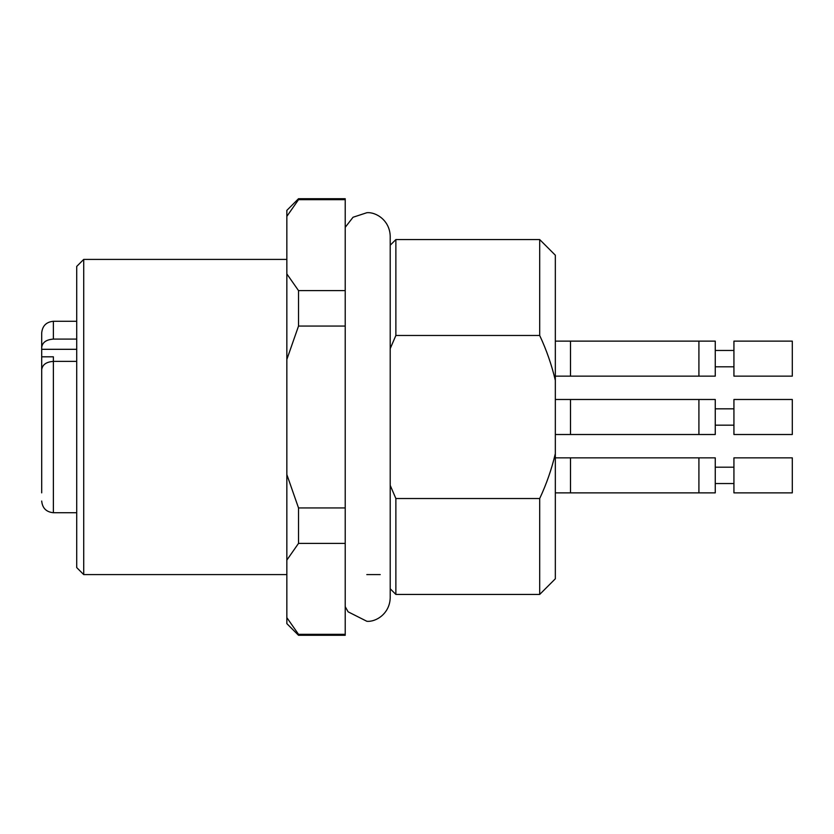 <?xml version="1.0" encoding="UTF-8"?>
<svg xmlns="http://www.w3.org/2000/svg" width="834" height="834" viewBox="0 0 834 834"><rect width="100%" height="100%" fill="white"/><g stroke="black" fill="none" stroke-linecap="round" stroke-linejoin="round"><path stroke-width="1.25" d="M390.208 485.346L395.869 498.534L539.692 498.534C546.458 484.116 551.67 469.146 555.329 453.633L555.329 380.367C551.67 364.865 546.458 349.894 539.692 335.466L395.869 335.466L390.208 348.643M555.329 453.633L555.329 578.796L539.692 594.433L539.692 498.534M390.208 245.227L395.869 239.567L539.692 239.567L555.329 255.204L555.329 380.367M395.869 239.567L395.869 335.466M395.869 498.534L395.869 594.433L539.692 594.433M539.692 239.567L539.692 335.466M298.52 290.607L286.844 273.906L286.844 216.371L298.52 199.67L298.52 198.711L286.844 210.377L286.844 216.371L298.52 199.67L345.213 199.67L345.213 290.607L298.52 290.607L298.52 326.063L345.213 326.063L345.213 635.289L298.52 635.289L298.52 634.33L286.844 617.629L286.844 623.624L298.52 635.289M286.844 273.906L286.844 359.464L298.52 326.063M298.52 198.711L345.213 198.711L345.213 199.67M345.213 634.33L298.52 634.33M345.213 507.937L298.52 507.937L298.52 543.393L345.213 543.393M83.723 574.595L83.723 259.405L76.718 266.411L76.718 567.589L83.723 574.595L286.844 574.595M286.844 617.629L286.844 560.094L298.52 543.393M298.52 507.937L286.844 474.536L286.844 560.094M286.844 474.536L286.844 359.464M345.213 290.607L345.213 326.063M41.7 492.613L41.7 481.906M41.7 473.702L41.7 477.236M41.7 371.599L41.7 341.127M41.7 375.79L41.7 382.326M41.7 356.806L53.376 356.806L53.376 361.383C46.235 361.904 42.346 364.708 41.7 369.764L41.7 492.873M76.718 349.31L41.7 349.31L41.7 332.954C42.388 325.865 46.287 321.966 53.376 321.278L53.376 339.094L76.718 339.094M41.7 347.476C42.346 342.42 46.235 339.626 53.376 339.094M76.718 361.383L53.376 361.383L53.376 512.722C46.287 512.034 42.388 508.135 41.7 501.046M792.3 341.127L792.3 376.144L733.93 376.144L733.93 341.127L792.3 341.127M715.259 350.457L733.93 350.457M698.913 341.127L715.259 341.127L715.259 376.144L570.508 376.144L570.508 341.127L698.913 341.127L698.913 376.144M792.3 399.486L792.3 434.514L733.93 434.514L733.93 399.486L792.3 399.486M715.259 408.827L733.93 408.827M698.913 399.486L715.259 399.486L715.259 434.514L570.508 434.514L570.508 399.486L698.913 399.486L698.913 434.504M792.3 457.856L792.3 492.873L733.93 492.873L733.93 457.856L792.3 457.856M715.259 467.196L733.93 467.196M715.259 457.856L715.259 492.873L698.913 492.873L698.913 457.856L715.259 457.856M698.913 492.873L570.508 492.873L570.508 457.856L698.913 457.856M390.208 588.773L395.869 594.433M83.723 259.405L286.844 259.405M366.814 574.595L380.231 574.595M76.718 321.278L53.376 321.278M76.718 512.722L53.376 512.722M715.259 366.804L733.93 366.804M570.508 341.127L555.329 341.127M570.508 376.144L555.329 376.144M715.259 425.173L733.93 425.173M570.508 399.486L555.329 399.486M570.508 434.514L555.329 434.514M715.259 483.543L733.93 483.543M570.508 457.856L555.329 457.856M570.508 492.873L555.329 492.873M345.213 227.338L353.043 217.247L366.866 212.712C375.832 211.836 389.697 220.186 390.208 236.064L390.208 597.926C389.697 613.814 375.832 622.164 366.866 621.288L348.112 611.833L345.213 606.662"/></g></svg>
